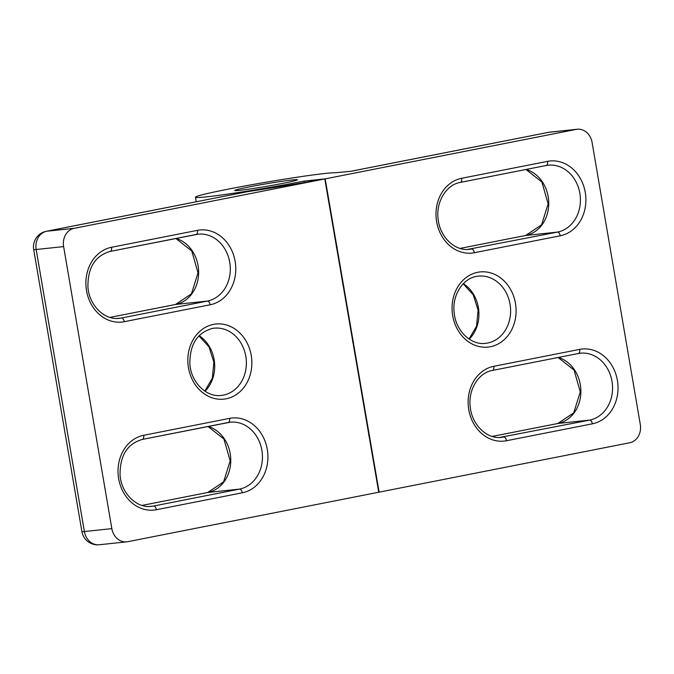 <?xml version="1.0" encoding="UTF-8"?>
<svg xmlns="http://www.w3.org/2000/svg" width="674" height="674" viewBox="0 0 674 674"><rect width="100%" height="100%" fill="white"/><g stroke="black" fill="none" stroke-linecap="round" stroke-linejoin="round"><path stroke-width="1.01" d="M111.833 528.627L84.376 531.542A15.906 0.64 170.3 0 1 81.908 531.618A15.906 15.906 0 0 0 99.263 544.752A15.906 13.455 -96.1 0 1 84.376 531.542L36.169 249.506L63.626 246.6L111.833 528.627A15.906 13.455 -96.1 0 0 126.72 541.845A15.906 13.455 -96.1 0 0 127.723 541.694L378.746 492.231L324.792 178.939L74.157 228.326L46.7 231.241L247.948 191.585L46.304 231.3A15.906 15.906 0 0 0 33.7 249.591A15.906 0.64 -9.7 0 0 36.169 249.506A15.906 13.455 -96.1 0 1 46.7 231.241A15.906 8.467 -101.1 0 0 46.304 231.3M63.626 246.6A15.906 13.455 -96.1 0 1 74.157 228.326M369.386 435.16A71.587 2.873 170.3 0 1 368.619 435.337A71.587 2.873 -9.7 0 0 369.386 435.16M324.792 178.939A111.513 4.474 170.3 0 1 247.948 191.585M337.244 247.139A71.587 2.873 170.3 0 1 336.486 247.316A71.587 2.873 -9.7 0 0 337.244 247.139M352.553 341.322A71.587 2.873 -9.7 0 0 353.311 341.145M249.153 186.925A31.813 1.281 170.3 0 1 281.016 181.441A31.813 1.281 170.3 0 1 297.411 179.773A31.813 1.281 170.3 0 1 282.945 183.345A31.813 1.281 170.3 0 1 251.082 188.821A31.813 1.281 170.3 0 1 234.687 190.489A31.813 1.281 170.3 0 1 249.153 186.925M239.624 190.338A31.813 1.281 170.3 0 1 234.687 190.489A31.813 1.281 170.3 0 1 257.148 185.409A31.813 1.281 170.3 0 1 292.474 179.924A31.813 1.281 170.3 0 1 297.411 179.773A31.813 1.281 170.3 0 1 274.95 184.853A31.813 1.281 170.3 0 1 239.624 190.338M304.303 182.536L304.058 181.104A71.587 2.873 170.3 0 1 232.37 193.438A71.587 2.873 170.3 0 1 195.485 197.196A71.587 2.873 170.3 0 1 259.001 183.438A71.587 2.873 170.3 0 1 335.307 172.755L350.884 171.297L548.746 132.306L576.203 129.4L325.18 178.863L379.125 492.155L629.769 442.759A15.906 13.455 -96.1 0 0 640.3 424.494L592.092 142.458A15.906 13.455 -96.1 0 0 577.205 129.248L549.748 132.155A15.906 15.906 0 0 0 548.35 132.365A15.906 8.467 78.9 0 1 548.746 132.306A15.906 13.455 -96.1 0 1 549.748 132.155M576.203 129.4A15.906 13.455 -96.1 0 1 577.205 129.248M350.884 171.297L349.916 171.365M325.18 178.863L304.058 181.104M212.226 328.474A33.801 28.586 -96.1 0 1 214.163 328.187A33.801 28.586 -96.1 0 1 245.808 356.268A33.801 28.586 -96.1 0 1 223.423 395.099A33.801 28.586 -96.1 0 1 221.299 395.419C206.901 397.542 191.323 382.975 189.883 364.432C189.554 344.886 196.977 332.905 212.142 328.491L214.163 328.187M205.022 391.232A33.801 28.586 83.9 0 0 214.13 359.63A33.801 28.586 83.9 0 0 199.133 335.694M213.481 324.371A37.786 31.948 83.9 0 0 188.467 367.76A37.786 31.948 83.9 0 0 226.203 398.789A37.786 31.948 83.9 0 0 251.225 355.392A37.786 31.948 83.9 0 0 213.481 324.371M196.159 234.459A33.801 28.586 -96.1 0 1 198.097 234.173A33.801 28.586 -96.1 0 1 229.935 263.517A33.801 28.586 -96.1 0 1 207.356 301.084A3.977 2.115 78.9 0 1 210.136 304.783A37.786 31.948 83.9 0 0 235.15 261.386A37.786 31.948 83.9 0 0 197.415 230.356A3.977 2.115 78.9 0 1 196.067 234.485A3.977 2.115 78.9 0 1 195.974 234.501L110.292 251.385M197.415 230.356L111.539 247.282A3.977 2.115 78.9 0 1 110.191 251.402A3.977 2.115 78.9 0 1 110.098 251.419M109.929 317.403L175.678 304.446L207.356 301.084L121.48 318.01A3.977 2.115 78.9 0 1 124.26 321.7L210.136 304.783M111.539 247.282A37.786 31.948 83.9 0 0 86.516 290.671A37.786 31.948 83.9 0 0 124.26 321.7M117.259 318.457L121.48 318.01A33.801 28.586 -96.1 0 1 119.349 318.33C104.959 320.453 89.372 305.886 87.94 287.343C87.612 267.797 95.026 255.825 110.191 251.402L198.097 234.173M109.921 317.403L175.577 304.463A3.977 2.115 -101.1 0 1 175.678 304.446A33.801 28.586 83.9 0 0 198.628 272.557A33.801 28.586 83.9 0 0 176.032 238.436M242.278 492.804A37.786 31.948 83.9 0 0 267.292 449.406A37.786 31.948 83.9 0 0 229.556 418.377L143.672 435.303A37.786 31.948 83.9 0 0 118.658 478.692A37.786 31.948 83.9 0 0 156.393 509.721L242.278 492.804A3.977 2.115 78.9 0 0 239.489 489.105L153.613 506.031A3.977 2.115 78.9 0 1 156.393 509.721M229.556 418.377A3.977 2.115 78.9 0 1 228.208 422.505A3.977 2.115 78.9 0 1 228.107 422.514L142.433 439.397M228.301 422.48A33.801 28.586 -96.1 0 1 230.238 422.194A33.801 28.586 -96.1 0 1 262.068 451.538A33.801 28.586 -96.1 0 1 239.489 489.105L207.819 492.467A33.801 28.586 83.9 0 0 230.769 460.578A33.801 28.586 83.9 0 0 208.165 426.448M143.672 435.303A3.977 2.115 78.9 0 1 142.332 439.423A3.977 2.115 78.9 0 1 142.231 439.44M149.392 506.477L153.613 506.031A33.801 28.586 -96.1 0 1 151.49 506.351C137.092 508.474 121.514 493.907 120.082 475.364C119.745 455.818 127.167 443.837 142.332 439.423L230.238 422.194M142.071 505.424L207.819 492.467A3.977 2.115 -101.1 0 0 207.718 492.483A3.977 2.115 -101.1 0 0 207.617 492.509M175.847 238.47L191.778 250.998L198.021 272.835L191.458 293.839L175.577 304.463A3.977 2.115 -101.1 0 0 175.484 304.488M469.256 339.157A33.801 28.586 83.9 0 0 478.363 307.563A33.801 28.586 83.9 0 0 463.367 283.628M510.041 304.201A33.801 28.586 -96.1 0 1 487.656 343.032A33.801 28.586 -96.1 0 1 485.533 343.352C471.328 345.425 455.927 331.305 454.192 313.031C451.85 295.541 462.693 278.606 476.375 276.424L478.405 276.121A33.801 28.586 -96.1 0 1 510.041 304.201M490.436 346.722A37.786 31.948 83.9 0 0 515.458 303.325A37.786 31.948 83.9 0 0 477.714 272.296A37.786 31.948 83.9 0 0 452.701 315.693A37.786 31.948 83.9 0 0 490.436 346.722M476.467 276.399A33.801 28.586 -96.1 0 1 478.405 276.121M506.511 440.729A3.977 2.115 -101.1 0 0 503.731 437.038A33.801 28.586 -96.1 0 1 501.599 437.359C487.403 439.44 471.994 425.311 470.258 407.037C467.916 389.547 478.767 372.612 492.441 370.43A3.977 2.115 -101.1 0 0 493.789 366.311A37.786 31.948 83.9 0 0 468.767 409.699A37.786 31.948 83.9 0 0 506.511 440.729L592.387 423.811A3.977 2.115 -101.1 0 0 589.607 420.113L499.51 437.485M492.349 370.447A3.977 2.115 -101.1 0 0 492.441 370.43L578.317 353.513A3.977 2.115 -101.1 0 0 579.665 349.385L493.789 366.311M492.542 370.414L578.225 353.53A3.977 2.115 -101.1 0 0 578.317 353.513L580.348 353.201A33.801 28.586 -96.1 0 1 612.186 382.546A33.801 28.586 -96.1 0 1 589.607 420.113L557.929 423.474A33.801 28.586 83.9 0 0 580.878 391.586A33.801 28.586 83.9 0 0 558.283 357.456M592.387 423.811A37.786 31.948 83.9 0 0 617.401 380.414A37.786 31.948 83.9 0 0 579.665 349.385M578.41 353.488A33.801 28.586 -96.1 0 1 580.348 353.201M461.648 178.29A37.786 31.948 83.9 0 0 436.634 221.687A37.786 31.948 83.9 0 0 474.37 252.716L560.246 235.79A37.786 31.948 83.9 0 0 585.259 192.393A37.786 31.948 83.9 0 0 547.524 161.364L461.648 178.29A3.977 2.115 -101.1 0 1 460.308 182.418L546.184 165.492A3.977 2.115 -101.1 0 0 547.524 161.364M474.37 252.716A3.977 2.115 -101.1 0 0 471.589 249.018A33.801 28.586 -96.1 0 1 469.466 249.338C455.262 251.419 439.852 237.299 438.125 219.016C435.783 201.526 446.626 184.592 460.308 182.418A3.977 2.115 -101.1 0 1 460.207 182.427M560.246 235.79A3.977 2.115 -101.1 0 0 557.465 232.1L467.368 249.464M460.401 182.393L546.083 165.509A3.977 2.115 -101.1 0 0 546.184 165.492L548.206 165.189A33.801 28.586 -96.1 0 1 580.044 194.525A33.801 28.586 -96.1 0 1 557.465 232.1L525.787 235.453A33.801 28.586 83.9 0 0 548.746 203.565A33.801 28.586 83.9 0 0 526.141 169.444M546.269 165.467A33.801 28.586 -96.1 0 1 548.206 165.189M557.727 423.516A3.977 2.115 78.9 0 1 557.828 423.491A3.977 2.115 78.9 0 1 557.929 423.474L492.18 436.432L557.828 423.491L573.709 412.867L580.272 391.855L574.029 370.026L558.097 357.498M525.594 235.496A3.977 2.115 78.9 0 1 525.686 235.47A3.977 2.115 78.9 0 1 525.787 235.453L460.047 248.411L525.686 235.47L541.576 224.846L548.139 203.843L541.888 182.005L525.956 169.477M204.82 391.097L212.318 378.198L213.869 362.208L208.999 346.908L198.965 335.871M142.062 505.416L207.718 492.483L223.599 481.859L230.163 460.848L223.911 439.018L207.988 426.49M33.7 249.591L81.908 531.618M126.72 541.845L99.263 544.752M469.053 339.03L476.552 326.132L478.102 310.141L473.232 294.833L463.198 283.796M196.26 201.745L195.485 197.196M548.35 132.365L351.626 171.137"/></g></svg>
